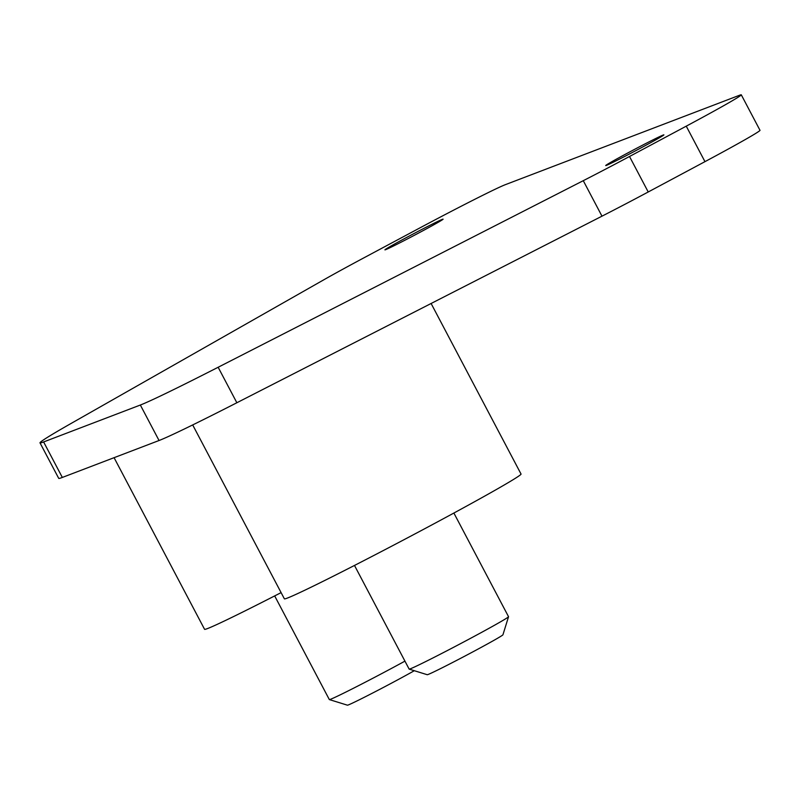 <?xml version="1.0" encoding="UTF-8"?>
<svg xmlns="http://www.w3.org/2000/svg" width="800" height="800" viewBox="0 0 800 800"><rect width="100%" height="100%" fill="white"/><g stroke="black" fill="none" stroke-linecap="round" stroke-linejoin="round"><path stroke-width="1.2" d="M218.15 367.26A160.53 4.2 152.2 0 1 140.34 405.03L43.62 441.95A160.53 4.2 152.2 0 1 40 442.86A160.53 4.2 152.2 0 1 71.29 423.34L324.09 279.64A80.26 2.1 152.2 0 1 363.48 258.06L420.22 227.73A80.26 2.1 152.2 0 1 505.37 184.66L739.48 95.28A80.26 2.1 152.2 0 1 741.29 94.82A80.26 2.1 152.2 0 1 686.25 126.16L629.51 156.49A80.26 2.1 152.2 0 1 583.27 180.68L218.15 367.26L236.86 402.75L601.98 216.17A80.26 2.1 -27.8 0 0 648.22 191.98L704.96 161.65A80.26 2.1 -27.8 0 0 760 130.31L741.29 94.82M663.16 135.05A32.89 0.86 -27.8 0 0 631.32 151.08A32.89 0.86 -27.8 0 0 605.72 165.54A32.89 0.86 -27.8 0 0 606.46 165.36A32.89 0.86 -27.8 0 0 638.3 149.33A32.89 0.86 -27.8 0 0 663.9 134.87A32.89 0.86 -27.8 0 0 663.16 135.05M442.36 219.35A32.89 0.86 -27.8 0 0 410.52 235.38A32.89 0.86 -27.8 0 0 384.92 249.85A32.89 0.86 -27.8 0 0 385.66 249.66A32.89 0.86 -27.8 0 0 417.5 233.63A32.89 0.86 -27.8 0 0 443.1 219.17A32.89 0.86 -27.8 0 0 442.36 219.35M40 442.86L58.71 478.34A160.53 4.2 -27.8 0 0 62.33 477.44L159.05 440.51A160.53 4.2 -27.8 0 0 236.86 402.75M281.1 592.62A133.77 3.5 152.2 0 1 207.58 628.54A133.77 3.5 152.2 0 1 204.56 629.29L114.08 457.68M431.11 303.49L521.04 474.04A133.77 3.5 152.2 0 1 416.9 532.88A133.77 3.5 152.2 0 1 287.39 598.07A133.77 3.5 152.2 0 1 284.37 598.82L192.69 424.93M404.94 661.13A56.18 1.47 152.2 0 1 330.59 699.25A56.18 1.47 152.2 0 1 329.36 699.59A56.18 1.47 152.2 0 1 329.33 699.57L274.68 595.92M414.3 670.71A42.81 1.12 152.2 0 1 376.44 691.07A42.81 1.12 152.2 0 1 348.36 704.92A42.81 1.12 152.2 0 1 347.42 705.18L329.36 699.59M508.54 616.73L502.94 634.79A42.81 1.12 152.2 0 1 469.12 653.85A42.81 1.12 152.2 0 1 428.17 674.45A42.81 1.12 152.2 0 1 427.23 674.71L409.17 669.12A56.18 1.47 152.2 0 1 409.14 669.1A56.18 1.47 152.2 0 0 410.4 668.78A56.18 1.47 152.2 0 0 464.15 641.74A56.18 1.47 152.2 0 0 508.54 616.73A56.18 1.47 152.2 0 0 508.53 616.69L453.88 513.04M159.05 440.51L140.34 405.03M601.98 216.17L583.27 180.68M629.51 156.49L648.22 191.98M704.96 161.65L686.25 126.16M43.62 441.95L62.33 477.44M354.49 565.44L409.14 669.1"/></g></svg>
